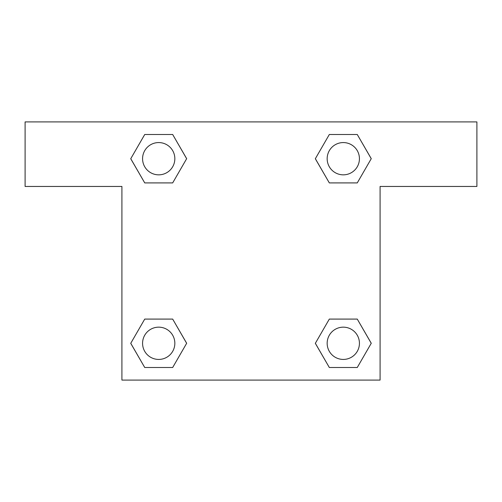 <?xml version="1.0" encoding="UTF-8"?>
<svg xmlns="http://www.w3.org/2000/svg" width="502" height="502" viewBox="0 0 502 502"><rect width="100%" height="100%" fill="white"/><g stroke="black" fill="none" stroke-linecap="round" stroke-linejoin="round"><path stroke-width="0.75" d="M336.214 182.91L357.267 182.91L329.325 182.91L315.35 158.701L329.325 134.498L357.267 134.498L371.242 158.701L357.267 182.91L329.325 182.91L336.214 182.91L329.325 182.91L315.319 158.72M144.733 182.91L172.675 182.91L144.733 182.91L130.758 158.701L144.733 134.498L172.675 134.498L186.65 158.701L172.675 182.91L144.733 182.91L130.727 158.72M165.785 319.09L144.733 319.09L172.675 319.09L186.65 343.299L172.675 367.502L144.733 367.502L130.758 343.299L144.733 319.09L172.675 319.09L165.785 319.09L172.675 319.09L186.681 343.28M357.267 319.09L329.325 319.09L357.267 319.09L371.242 343.299L357.267 367.502L329.325 367.502L315.35 343.299L329.325 319.09L357.267 319.09L371.273 343.28M476.9 121.917L25.1 121.917L25.1 186.455L121.917 186.455L121.917 380.083L380.083 380.083L380.083 186.455L476.9 186.455L476.9 121.917M172.675 134.498L144.733 134.498L172.675 134.498L186.681 158.688M144.733 367.502L172.675 367.502L144.733 367.502L130.727 343.312M329.325 367.502L357.267 367.502L329.325 367.502L315.319 343.312M357.267 134.498L329.325 134.498L357.267 134.498L371.273 158.688M359.432 343.299A16.133 16.133 0 0 0 335.229 329.325A16.133 16.133 0 0 0 335.229 357.267A16.133 16.133 0 0 0 359.432 343.299M174.84 343.299A16.133 16.133 0 0 0 150.638 329.325A16.133 16.133 0 0 0 150.638 357.267A16.133 16.133 0 0 0 174.84 343.299M359.432 158.701A16.133 16.133 0 0 0 335.229 144.733A16.133 16.133 0 0 0 335.229 172.675A16.133 16.133 0 0 0 359.432 158.701M174.84 158.701A16.133 16.133 0 0 0 150.638 144.733A16.133 16.133 0 0 0 150.638 172.675A16.133 16.133 0 0 0 174.84 158.701M329.325 319.09L336.214 319.09M172.675 182.91L165.785 182.91"/></g></svg>
